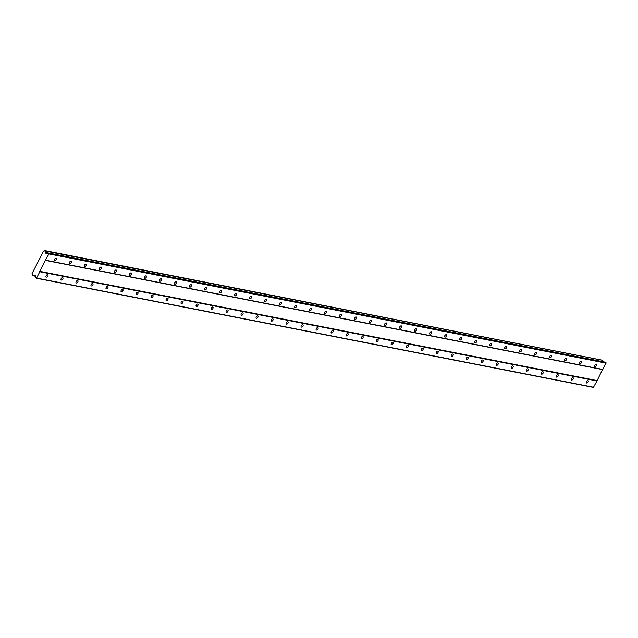 <?xml version="1.0" encoding="UTF-8"?>
<svg xmlns="http://www.w3.org/2000/svg" width="638" height="638" viewBox="0 0 638 638"><rect width="100%" height="100%" fill="white"/><g stroke="black" fill="none" stroke-linecap="round" stroke-linejoin="round"><path stroke-width="0.96" d="M47.619 274.659A1.42 0.805 125.5 0 0 46.231 275.568A1.42 0.805 125.5 0 0 46.159 277.044A1.42 0.805 125.5 0 0 46.351 277.123A1.42 0.805 125.5 0 0 47.746 276.214A1.42 0.805 125.5 0 0 47.81 274.739A1.42 0.805 125.5 0 0 47.619 274.659M587.901 380.543A1.42 0.805 125.5 0 0 586.513 381.46A1.42 0.805 125.5 0 0 586.45 382.928A1.42 0.805 125.5 0 0 586.641 383.007A1.42 0.805 125.5 0 0 588.029 382.098A1.42 0.805 125.5 0 0 588.092 380.623A1.42 0.805 125.5 0 0 587.901 380.543M572.892 377.6A1.42 0.805 125.5 0 0 571.504 378.517A1.42 0.805 125.5 0 0 571.441 379.985A1.42 0.805 125.5 0 0 571.632 380.073A1.42 0.805 125.5 0 0 573.02 379.155A1.42 0.805 125.5 0 0 573.083 377.68A1.42 0.805 125.5 0 0 572.892 377.6M557.883 374.658A1.42 0.805 125.5 0 0 556.495 375.575A1.42 0.805 125.5 0 0 556.432 377.05A1.42 0.805 125.5 0 0 556.623 377.13A1.42 0.805 125.5 0 0 558.011 376.213A1.42 0.805 125.5 0 0 558.083 374.737A1.42 0.805 125.5 0 0 557.883 374.658M542.882 371.715A1.42 0.805 125.5 0 0 541.487 372.632A1.42 0.805 125.5 0 0 541.423 374.107A1.42 0.805 125.5 0 0 541.614 374.187A1.42 0.805 125.5 0 0 543.002 373.27A1.42 0.805 125.5 0 0 543.074 371.802A1.42 0.805 125.5 0 0 542.882 371.715M527.873 368.78A1.42 0.805 125.5 0 0 526.486 369.689A1.42 0.805 125.5 0 0 526.414 371.164A1.42 0.805 125.5 0 0 526.605 371.244A1.42 0.805 125.5 0 0 527.993 370.335A1.42 0.805 125.5 0 0 528.065 368.86A1.42 0.805 125.5 0 0 527.873 368.78M512.864 365.837A1.42 0.805 125.5 0 0 511.477 366.746A1.42 0.805 125.5 0 0 511.405 368.222A1.42 0.805 125.5 0 0 511.596 368.301A1.42 0.805 125.5 0 0 512.992 367.392A1.42 0.805 125.5 0 0 513.056 365.917A1.42 0.805 125.5 0 0 512.864 365.837M497.855 362.894A1.42 0.805 125.5 0 0 496.468 363.812A1.42 0.805 125.5 0 0 496.404 365.279A1.42 0.805 125.5 0 0 496.595 365.367A1.42 0.805 125.5 0 0 497.983 364.45A1.42 0.805 125.5 0 0 498.047 362.974A1.42 0.805 125.5 0 0 497.855 362.894M482.846 359.952A1.42 0.805 125.5 0 0 481.459 360.869A1.42 0.805 125.5 0 0 481.395 362.344A1.42 0.805 125.5 0 0 481.586 362.424A1.42 0.805 125.5 0 0 482.974 361.507A1.42 0.805 125.5 0 0 483.038 360.031A1.42 0.805 125.5 0 0 482.846 359.952M467.837 357.009A1.42 0.805 125.5 0 0 466.45 357.926A1.42 0.805 125.5 0 0 466.386 359.401A1.42 0.805 125.5 0 0 466.577 359.481A1.42 0.805 125.5 0 0 467.965 358.564A1.42 0.805 125.5 0 0 468.029 357.097A1.42 0.805 125.5 0 0 467.837 357.009M452.828 354.074A1.42 0.805 125.5 0 0 451.441 354.983A1.42 0.805 125.5 0 0 451.377 356.459A1.42 0.805 125.5 0 0 451.568 356.538A1.42 0.805 125.5 0 0 452.956 355.629A1.42 0.805 125.5 0 0 453.02 354.154A1.42 0.805 125.5 0 0 452.828 354.074M437.82 351.131A1.42 0.805 125.5 0 0 436.432 352.04A1.42 0.805 125.5 0 0 436.368 353.516A1.42 0.805 125.5 0 0 436.559 353.596A1.42 0.805 125.5 0 0 437.947 352.686A1.42 0.805 125.5 0 0 438.019 351.211A1.42 0.805 125.5 0 0 437.82 351.131M422.819 348.189A1.42 0.805 125.5 0 0 421.423 349.106A1.42 0.805 125.5 0 0 421.359 350.573A1.42 0.805 125.5 0 0 421.551 350.653A1.42 0.805 125.5 0 0 422.938 349.744A1.42 0.805 125.5 0 0 423.01 348.268A1.42 0.805 125.5 0 0 422.819 348.189M407.81 345.246A1.42 0.805 125.5 0 0 406.422 346.163A1.42 0.805 125.5 0 0 406.35 347.638A1.42 0.805 125.5 0 0 406.542 347.718A1.42 0.805 125.5 0 0 407.937 346.801A1.42 0.805 125.5 0 0 408.001 345.325A1.42 0.805 125.5 0 0 407.81 345.246M392.801 342.303A1.42 0.805 125.5 0 0 391.413 343.22A1.42 0.805 125.5 0 0 391.341 344.695A1.42 0.805 125.5 0 0 391.533 344.775A1.42 0.805 125.5 0 0 392.928 343.858A1.42 0.805 125.5 0 0 392.992 342.383A1.42 0.805 125.5 0 0 392.801 342.303M377.792 339.368A1.42 0.805 125.5 0 0 376.404 340.277A1.42 0.805 125.5 0 0 376.34 341.753A1.42 0.805 125.5 0 0 376.532 341.832A1.42 0.805 125.5 0 0 377.919 340.915A1.42 0.805 125.5 0 0 377.983 339.448A1.42 0.805 125.5 0 0 377.792 339.368M362.783 336.425A1.42 0.805 125.5 0 0 361.395 337.335A1.42 0.805 125.5 0 0 361.331 338.81A1.42 0.805 125.5 0 0 361.523 338.89A1.42 0.805 125.5 0 0 362.91 337.981A1.42 0.805 125.5 0 0 362.974 336.505A1.42 0.805 125.5 0 0 362.783 336.425M347.774 333.483A1.42 0.805 125.5 0 0 346.386 334.392A1.42 0.805 125.5 0 0 346.322 335.867A1.42 0.805 125.5 0 0 346.514 335.947A1.42 0.805 125.5 0 0 347.901 335.038A1.42 0.805 125.5 0 0 347.965 333.562A1.42 0.805 125.5 0 0 347.774 333.483M332.765 330.54A1.42 0.805 125.5 0 0 331.377 331.457A1.42 0.805 125.5 0 0 331.313 332.924A1.42 0.805 125.5 0 0 331.505 333.012A1.42 0.805 125.5 0 0 332.892 332.095A1.42 0.805 125.5 0 0 332.956 330.62A1.42 0.805 125.5 0 0 332.765 330.54M317.756 327.597A1.42 0.805 125.5 0 0 316.368 328.514A1.42 0.805 125.5 0 0 316.304 329.99A1.42 0.805 125.5 0 0 316.496 330.069A1.42 0.805 125.5 0 0 317.884 329.152A1.42 0.805 125.5 0 0 317.955 327.677A1.42 0.805 125.5 0 0 317.756 327.597M302.755 324.654A1.42 0.805 125.5 0 0 301.359 325.571A1.42 0.805 125.5 0 0 301.296 327.047A1.42 0.805 125.5 0 0 301.487 327.127A1.42 0.805 125.5 0 0 302.875 326.209A1.42 0.805 125.5 0 0 302.946 324.742A1.42 0.805 125.5 0 0 302.755 324.654M287.746 321.719A1.42 0.805 125.5 0 0 286.358 322.629A1.42 0.805 125.5 0 0 286.287 324.104A1.42 0.805 125.5 0 0 286.478 324.184A1.42 0.805 125.5 0 0 287.874 323.275A1.42 0.805 125.5 0 0 287.937 321.799A1.42 0.805 125.5 0 0 287.746 321.719M272.737 318.777A1.42 0.805 125.5 0 0 271.349 319.686A1.42 0.805 125.5 0 0 271.278 321.161A1.42 0.805 125.5 0 0 271.469 321.241A1.42 0.805 125.5 0 0 272.865 320.332A1.42 0.805 125.5 0 0 272.928 318.856A1.42 0.805 125.5 0 0 272.737 318.777M257.728 315.834A1.42 0.805 125.5 0 0 256.34 316.751A1.42 0.805 125.5 0 0 256.277 318.218A1.42 0.805 125.5 0 0 256.468 318.306A1.42 0.805 125.5 0 0 257.856 317.389A1.42 0.805 125.5 0 0 257.919 315.914A1.42 0.805 125.5 0 0 257.728 315.834M242.719 312.891A1.42 0.805 125.5 0 0 241.331 313.808A1.42 0.805 125.5 0 0 241.268 315.284A1.42 0.805 125.5 0 0 241.459 315.363A1.42 0.805 125.5 0 0 242.847 314.446A1.42 0.805 125.5 0 0 242.911 312.971A1.42 0.805 125.5 0 0 242.719 312.891M227.71 309.948A1.42 0.805 125.5 0 0 226.323 310.865A1.42 0.805 125.5 0 0 226.259 312.341A1.42 0.805 125.5 0 0 226.45 312.421A1.42 0.805 125.5 0 0 227.838 311.504A1.42 0.805 125.5 0 0 227.902 310.036A1.42 0.805 125.5 0 0 227.71 309.948M212.701 307.014A1.42 0.805 125.5 0 0 211.314 307.923A1.42 0.805 125.5 0 0 211.25 309.398A1.42 0.805 125.5 0 0 211.441 309.478A1.42 0.805 125.5 0 0 212.829 308.561A1.42 0.805 125.5 0 0 212.893 307.093A1.42 0.805 125.5 0 0 212.701 307.014M197.7 304.071A1.42 0.805 125.5 0 0 196.305 304.98A1.42 0.805 125.5 0 0 196.241 306.455A1.42 0.805 125.5 0 0 196.432 306.535A1.42 0.805 125.5 0 0 197.82 305.626A1.42 0.805 125.5 0 0 197.892 304.151A1.42 0.805 125.5 0 0 197.7 304.071M182.691 301.128A1.42 0.805 125.5 0 0 181.296 302.045A1.42 0.805 125.5 0 0 181.232 303.513A1.42 0.805 125.5 0 0 181.423 303.592A1.42 0.805 125.5 0 0 182.811 302.683A1.42 0.805 125.5 0 0 182.883 301.208A1.42 0.805 125.5 0 0 182.691 301.128M167.682 298.185A1.42 0.805 125.5 0 0 166.295 299.102A1.42 0.805 125.5 0 0 166.223 300.57A1.42 0.805 125.5 0 0 166.414 300.657A1.42 0.805 125.5 0 0 167.81 299.74A1.42 0.805 125.5 0 0 167.874 298.265A1.42 0.805 125.5 0 0 167.682 298.185M152.673 295.242A1.42 0.805 125.5 0 0 151.286 296.16A1.42 0.805 125.5 0 0 151.214 297.635A1.42 0.805 125.5 0 0 151.405 297.715A1.42 0.805 125.5 0 0 152.801 296.798A1.42 0.805 125.5 0 0 152.865 295.322A1.42 0.805 125.5 0 0 152.673 295.242M137.664 292.3A1.42 0.805 125.5 0 0 136.277 293.217A1.42 0.805 125.5 0 0 136.213 294.692A1.42 0.805 125.5 0 0 136.404 294.772A1.42 0.805 125.5 0 0 137.792 293.855A1.42 0.805 125.5 0 0 137.856 292.387A1.42 0.805 125.5 0 0 137.664 292.3M122.656 289.365A1.42 0.805 125.5 0 0 121.268 290.274A1.42 0.805 125.5 0 0 121.204 291.749A1.42 0.805 125.5 0 0 121.395 291.829A1.42 0.805 125.5 0 0 122.783 290.92A1.42 0.805 125.5 0 0 122.847 289.445A1.42 0.805 125.5 0 0 122.656 289.365M107.647 286.422A1.42 0.805 125.5 0 0 106.259 287.331A1.42 0.805 125.5 0 0 106.195 288.807A1.42 0.805 125.5 0 0 106.386 288.886A1.42 0.805 125.5 0 0 107.774 287.977A1.42 0.805 125.5 0 0 107.838 286.502A1.42 0.805 125.5 0 0 107.647 286.422M92.638 283.479A1.42 0.805 125.5 0 0 91.25 284.396A1.42 0.805 125.5 0 0 91.186 285.864A1.42 0.805 125.5 0 0 91.378 285.952A1.42 0.805 125.5 0 0 92.765 285.034A1.42 0.805 125.5 0 0 92.829 283.559A1.42 0.805 125.5 0 0 92.638 283.479M77.637 280.537A1.42 0.805 125.5 0 0 76.241 281.454A1.42 0.805 125.5 0 0 76.177 282.929A1.42 0.805 125.5 0 0 76.369 283.009A1.42 0.805 125.5 0 0 77.756 282.092A1.42 0.805 125.5 0 0 77.828 280.616A1.42 0.805 125.5 0 0 77.637 280.537M62.628 277.594A1.42 0.805 125.5 0 0 61.232 278.511A1.42 0.805 125.5 0 0 61.168 279.986A1.42 0.805 125.5 0 0 61.36 280.066A1.42 0.805 125.5 0 0 62.747 279.149A1.42 0.805 125.5 0 0 62.819 277.682A1.42 0.805 125.5 0 0 62.628 277.594M56.04 258.199A1.42 0.805 125.5 0 0 54.653 259.116A1.42 0.805 125.5 0 0 54.581 260.583A1.42 0.805 125.5 0 0 54.772 260.663A1.42 0.805 125.5 0 0 56.168 259.754A1.42 0.805 125.5 0 0 56.232 258.278A1.42 0.805 125.5 0 0 56.04 258.199M596.323 364.083A1.42 0.805 125.5 0 0 594.935 365A1.42 0.805 125.5 0 0 594.871 366.475A1.42 0.805 125.5 0 0 595.063 366.555A1.42 0.805 125.5 0 0 596.45 365.638A1.42 0.805 125.5 0 0 596.514 364.162A1.42 0.805 125.5 0 0 596.323 364.083M581.314 361.14A1.42 0.805 125.5 0 0 579.926 362.057A1.42 0.805 125.5 0 0 579.862 363.532A1.42 0.805 125.5 0 0 580.054 363.612A1.42 0.805 125.5 0 0 581.441 362.695A1.42 0.805 125.5 0 0 581.505 361.228A1.42 0.805 125.5 0 0 581.314 361.14M566.305 358.205A1.42 0.805 125.5 0 0 564.917 359.114A1.42 0.805 125.5 0 0 564.853 360.59A1.42 0.805 125.5 0 0 565.045 360.669A1.42 0.805 125.5 0 0 566.432 359.76A1.42 0.805 125.5 0 0 566.504 358.285A1.42 0.805 125.5 0 0 566.305 358.205M551.304 355.262A1.42 0.805 125.5 0 0 549.908 356.171A1.42 0.805 125.5 0 0 549.844 357.647A1.42 0.805 125.5 0 0 550.036 357.727A1.42 0.805 125.5 0 0 551.423 356.817A1.42 0.805 125.5 0 0 551.495 355.342A1.42 0.805 125.5 0 0 551.304 355.262M536.295 352.32A1.42 0.805 125.5 0 0 534.907 353.237A1.42 0.805 125.5 0 0 534.835 354.704A1.42 0.805 125.5 0 0 535.027 354.792A1.42 0.805 125.5 0 0 536.422 353.875A1.42 0.805 125.5 0 0 536.486 352.399A1.42 0.805 125.5 0 0 536.295 352.32M521.286 349.377A1.42 0.805 125.5 0 0 519.898 350.294A1.42 0.805 125.5 0 0 519.826 351.769A1.42 0.805 125.5 0 0 520.018 351.849A1.42 0.805 125.5 0 0 521.413 350.932A1.42 0.805 125.5 0 0 521.477 349.457A1.42 0.805 125.5 0 0 521.286 349.377M506.277 346.434A1.42 0.805 125.5 0 0 504.889 347.351A1.42 0.805 125.5 0 0 504.825 348.826A1.42 0.805 125.5 0 0 505.017 348.906A1.42 0.805 125.5 0 0 506.405 347.989A1.42 0.805 125.5 0 0 506.468 346.522A1.42 0.805 125.5 0 0 506.277 346.434M491.268 343.499A1.42 0.805 125.5 0 0 489.88 344.408A1.42 0.805 125.5 0 0 489.817 345.884A1.42 0.805 125.5 0 0 490.008 345.963A1.42 0.805 125.5 0 0 491.396 345.046A1.42 0.805 125.5 0 0 491.459 343.579A1.42 0.805 125.5 0 0 491.268 343.499M476.259 340.556A1.42 0.805 125.5 0 0 474.871 341.466A1.42 0.805 125.5 0 0 474.808 342.941A1.42 0.805 125.5 0 0 474.999 343.021A1.42 0.805 125.5 0 0 476.387 342.112A1.42 0.805 125.5 0 0 476.45 340.636A1.42 0.805 125.5 0 0 476.259 340.556M461.25 337.614A1.42 0.805 125.5 0 0 459.862 338.531A1.42 0.805 125.5 0 0 459.799 339.998A1.42 0.805 125.5 0 0 459.99 340.078A1.42 0.805 125.5 0 0 461.378 339.169A1.42 0.805 125.5 0 0 461.441 337.693A1.42 0.805 125.5 0 0 461.25 337.614M446.249 334.671A1.42 0.805 125.5 0 0 444.853 335.588A1.42 0.805 125.5 0 0 444.79 337.055A1.42 0.805 125.5 0 0 444.981 337.143A1.42 0.805 125.5 0 0 446.369 336.226A1.42 0.805 125.5 0 0 446.44 334.751A1.42 0.805 125.5 0 0 446.249 334.671M431.24 331.728A1.42 0.805 125.5 0 0 429.845 332.645A1.42 0.805 125.5 0 0 429.781 334.121A1.42 0.805 125.5 0 0 429.972 334.2A1.42 0.805 125.5 0 0 431.36 333.283A1.42 0.805 125.5 0 0 431.432 331.808A1.42 0.805 125.5 0 0 431.24 331.728M416.231 328.785A1.42 0.805 125.5 0 0 414.844 329.702A1.42 0.805 125.5 0 0 414.772 331.178A1.42 0.805 125.5 0 0 414.963 331.258A1.42 0.805 125.5 0 0 416.359 330.34A1.42 0.805 125.5 0 0 416.423 328.873A1.42 0.805 125.5 0 0 416.231 328.785M401.222 325.851A1.42 0.805 125.5 0 0 399.835 326.76A1.42 0.805 125.5 0 0 399.763 328.235A1.42 0.805 125.5 0 0 399.954 328.315A1.42 0.805 125.5 0 0 401.35 327.406A1.42 0.805 125.5 0 0 401.414 325.93A1.42 0.805 125.5 0 0 401.222 325.851M386.213 322.908A1.42 0.805 125.5 0 0 384.826 323.817A1.42 0.805 125.5 0 0 384.762 325.292A1.42 0.805 125.5 0 0 384.953 325.372A1.42 0.805 125.5 0 0 386.341 324.463A1.42 0.805 125.5 0 0 386.405 322.988A1.42 0.805 125.5 0 0 386.213 322.908M371.204 319.965A1.42 0.805 125.5 0 0 369.817 320.882A1.42 0.805 125.5 0 0 369.753 322.349A1.42 0.805 125.5 0 0 369.944 322.437A1.42 0.805 125.5 0 0 371.332 321.52A1.42 0.805 125.5 0 0 371.396 320.045A1.42 0.805 125.5 0 0 371.204 319.965M356.195 317.022A1.42 0.805 125.5 0 0 354.808 317.939A1.42 0.805 125.5 0 0 354.744 319.415A1.42 0.805 125.5 0 0 354.935 319.494A1.42 0.805 125.5 0 0 356.323 318.577A1.42 0.805 125.5 0 0 356.387 317.102A1.42 0.805 125.5 0 0 356.195 317.022M341.186 314.079A1.42 0.805 125.5 0 0 339.799 314.997A1.42 0.805 125.5 0 0 339.735 316.472A1.42 0.805 125.5 0 0 339.926 316.552A1.42 0.805 125.5 0 0 341.314 315.635A1.42 0.805 125.5 0 0 341.378 314.167A1.42 0.805 125.5 0 0 341.186 314.079M326.185 311.145A1.42 0.805 125.5 0 0 324.79 312.054A1.42 0.805 125.5 0 0 324.726 313.529A1.42 0.805 125.5 0 0 324.917 313.609A1.42 0.805 125.5 0 0 326.305 312.7A1.42 0.805 125.5 0 0 326.377 311.224A1.42 0.805 125.5 0 0 326.185 311.145M311.177 308.202A1.42 0.805 125.5 0 0 309.781 309.111A1.42 0.805 125.5 0 0 309.717 310.586A1.42 0.805 125.5 0 0 309.909 310.666A1.42 0.805 125.5 0 0 311.296 309.757A1.42 0.805 125.5 0 0 311.368 308.282A1.42 0.805 125.5 0 0 311.177 308.202M296.168 305.259A1.42 0.805 125.5 0 0 294.78 306.176A1.42 0.805 125.5 0 0 294.708 307.644A1.42 0.805 125.5 0 0 294.9 307.723A1.42 0.805 125.5 0 0 296.295 306.814A1.42 0.805 125.5 0 0 296.359 305.339A1.42 0.805 125.5 0 0 296.168 305.259M281.159 302.316A1.42 0.805 125.5 0 0 279.771 303.233A1.42 0.805 125.5 0 0 279.699 304.709A1.42 0.805 125.5 0 0 279.899 304.789A1.42 0.805 125.5 0 0 281.286 303.871A1.42 0.805 125.5 0 0 281.35 302.396A1.42 0.805 125.5 0 0 281.159 302.316M266.15 299.374A1.42 0.805 125.5 0 0 264.762 300.291A1.42 0.805 125.5 0 0 264.698 301.766A1.42 0.805 125.5 0 0 264.89 301.846A1.42 0.805 125.5 0 0 266.277 300.929A1.42 0.805 125.5 0 0 266.341 299.453A1.42 0.805 125.5 0 0 266.15 299.374M251.141 296.439A1.42 0.805 125.5 0 0 249.753 297.348A1.42 0.805 125.5 0 0 249.689 298.823A1.42 0.805 125.5 0 0 249.881 298.903A1.42 0.805 125.5 0 0 251.268 297.986A1.42 0.805 125.5 0 0 251.332 296.518A1.42 0.805 125.5 0 0 251.141 296.439M236.132 293.496A1.42 0.805 125.5 0 0 234.744 294.405A1.42 0.805 125.5 0 0 234.68 295.88A1.42 0.805 125.5 0 0 234.872 295.96A1.42 0.805 125.5 0 0 236.259 295.051A1.42 0.805 125.5 0 0 236.323 293.576A1.42 0.805 125.5 0 0 236.132 293.496M221.123 290.553A1.42 0.805 125.5 0 0 219.735 291.462A1.42 0.805 125.5 0 0 219.671 292.938A1.42 0.805 125.5 0 0 219.863 293.017A1.42 0.805 125.5 0 0 221.25 292.108A1.42 0.805 125.5 0 0 221.314 290.633A1.42 0.805 125.5 0 0 221.123 290.553M206.122 287.61A1.42 0.805 125.5 0 0 204.726 288.528A1.42 0.805 125.5 0 0 204.662 289.995A1.42 0.805 125.5 0 0 204.854 290.083A1.42 0.805 125.5 0 0 206.241 289.166A1.42 0.805 125.5 0 0 206.313 287.69A1.42 0.805 125.5 0 0 206.122 287.61M191.113 284.668A1.42 0.805 125.5 0 0 189.717 285.585A1.42 0.805 125.5 0 0 189.653 287.06A1.42 0.805 125.5 0 0 189.845 287.14A1.42 0.805 125.5 0 0 191.233 286.223A1.42 0.805 125.5 0 0 191.304 284.747A1.42 0.805 125.5 0 0 191.113 284.668M176.104 281.725A1.42 0.805 125.5 0 0 174.716 282.642A1.42 0.805 125.5 0 0 174.645 284.117A1.42 0.805 125.5 0 0 174.836 284.197A1.42 0.805 125.5 0 0 176.232 283.28A1.42 0.805 125.5 0 0 176.295 281.813A1.42 0.805 125.5 0 0 176.104 281.725M161.095 278.79A1.42 0.805 125.5 0 0 159.707 279.699A1.42 0.805 125.5 0 0 159.636 281.175A1.42 0.805 125.5 0 0 159.835 281.254A1.42 0.805 125.5 0 0 161.223 280.345A1.42 0.805 125.5 0 0 161.286 278.87A1.42 0.805 125.5 0 0 161.095 278.79M146.086 275.847A1.42 0.805 125.5 0 0 144.698 276.756A1.42 0.805 125.5 0 0 144.635 278.232A1.42 0.805 125.5 0 0 144.826 278.312A1.42 0.805 125.5 0 0 146.214 277.402A1.42 0.805 125.5 0 0 146.277 275.927A1.42 0.805 125.5 0 0 146.086 275.847M131.077 272.904A1.42 0.805 125.5 0 0 129.689 273.822A1.42 0.805 125.5 0 0 129.626 275.289A1.42 0.805 125.5 0 0 129.817 275.377A1.42 0.805 125.5 0 0 131.205 274.46A1.42 0.805 125.5 0 0 131.268 272.984A1.42 0.805 125.5 0 0 131.077 272.904M116.068 269.962A1.42 0.805 125.5 0 0 114.681 270.879A1.42 0.805 125.5 0 0 114.617 272.354A1.42 0.805 125.5 0 0 114.808 272.434A1.42 0.805 125.5 0 0 116.196 271.517A1.42 0.805 125.5 0 0 116.26 270.041A1.42 0.805 125.5 0 0 116.068 269.962M101.059 267.019A1.42 0.805 125.5 0 0 99.672 267.936A1.42 0.805 125.5 0 0 99.608 269.411A1.42 0.805 125.5 0 0 99.799 269.491A1.42 0.805 125.5 0 0 101.187 268.574A1.42 0.805 125.5 0 0 101.251 267.107A1.42 0.805 125.5 0 0 101.059 267.019M86.058 264.084A1.42 0.805 125.5 0 0 84.663 264.993A1.42 0.805 125.5 0 0 84.599 266.469A1.42 0.805 125.5 0 0 84.79 266.548A1.42 0.805 125.5 0 0 86.178 265.631A1.42 0.805 125.5 0 0 86.25 264.164A1.42 0.805 125.5 0 0 86.058 264.084M71.049 261.141A1.42 0.805 125.5 0 0 69.662 262.051A1.42 0.805 125.5 0 0 69.59 263.526A1.42 0.805 125.5 0 0 69.781 263.606A1.42 0.805 125.5 0 0 71.169 262.696A1.42 0.805 125.5 0 0 71.241 261.221A1.42 0.805 125.5 0 0 71.049 261.141M596.905 380.535L39.739 271.341L45.354 260.368L602.519 369.569L596.977 380.966L39.803 271.764L36.581 278.072L35.497 277.682L35.592 275.839L33.934 275.289A1.037 0.829 -78.9 0 0 32.801 275.688L32.139 275.185A1.037 0.829 -78.9 0 0 31.916 273.854L43.599 251.029A1.037 0.829 -78.9 0 0 44.7 250.638L45.386 251.101A1.037 0.829 -78.9 0 0 45.617 252.465L46.797 253.948L48.129 252.991L48.927 253.94L45.354 260.368M39.739 271.341L39.803 271.764M44.788 250.606L602.559 360.295A1.037 0.829 -78.9 0 0 602.782 361.658L602.79 361.698M48.129 252.991L605.303 362.185L606.1 363.134L602.519 369.569M596.977 380.966L593.396 387.394L36.23 278.2M45.705 260.248L602.87 369.442M602.543 360.223L45.378 251.029M43.599 251.029L44.07 251.117M32.745 275.712L35.569 276.27M33.934 275.289L35.17 275.536M35.576 276.23L32.801 275.688M593.747 387.274L36.581 278.072M48.927 253.94L606.1 363.134M606.028 362.711L48.863 253.509M45.737 253.19L47.395 253.517M45.617 252.465L602.782 361.658M45.386 251.101L602.559 360.295"/></g></svg>
